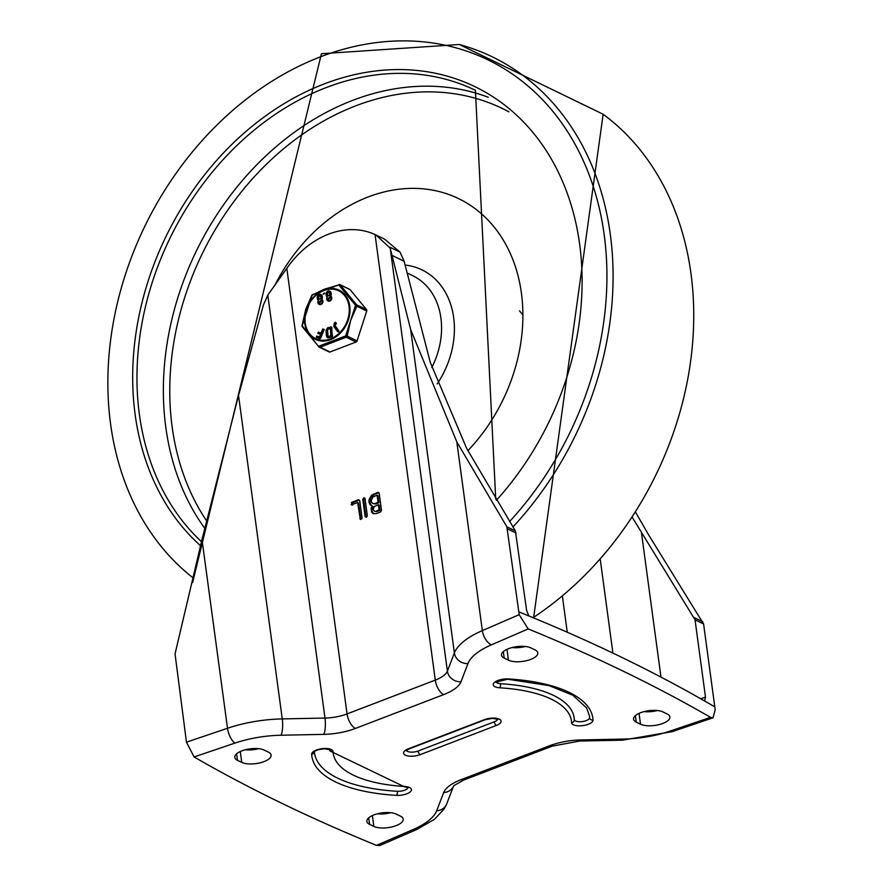 <?xml version="1.0" encoding="UTF-8"?>
<svg xmlns="http://www.w3.org/2000/svg" width="890" height="890" viewBox="0 0 890 890"><rect width="100%" height="100%" fill="white"/><g stroke="black" fill="none" stroke-linecap="round" stroke-linejoin="round"><path stroke-width="1.33" d="M518.814 611.864L519.193 614.667L528.193 628.93A2550.64 1008.893 -7.7 0 1 710.576 717.351L713.079 717.785L715.182 709.686L714.803 706.883A2550.64 1008.893 172.3 0 0 518.814 611.864L506.844 526.78L456.815 441.885L410.657 329.545L390.209 248.199L376.036 235.016L384.569 239.154L400.033 252.104L404.127 261.26L430.293 362.43L466.716 448.516L515.388 530.93L526.602 610.395L528.86 615.947M286.825 268.357L267.801 295.102L324.983 718.052L282.252 718.909A12.327 3.159 88.8 0 1 280.995 735.229L323.726 734.372A12.327 3.159 -91.2 0 0 324.983 718.052A28.369 11.225 -7.7 0 0 347.067 713.914A12.327 5.796 69 0 0 355.399 728.443L443.62 694.634A12.327 5.796 -111 0 1 435.288 680.105L347.067 713.914L286.825 268.357A84.85 66.939 -64.1 0 1 375.046 234.548L435.288 680.105A28.369 11.225 -7.7 0 0 447.392 671.138A12.327 11.069 21 0 0 460.987 681.773L467.973 663.584A64.725 25.599 -7.7 0 1 491.458 644.805A12.327 6.553 -113.4 0 1 482.336 630.61A77.052 30.482 172.3 0 0 454.378 652.948A12.327 11.069 21 0 0 467.973 663.584M376.036 235.016L375.046 234.548M238.531 395.505L201.986 539.54L227.506 728.265L186.466 742.171L194.098 756.956L235.005 743.083A12.327 5.006 71.3 0 1 227.506 728.265A77.052 30.482 172.3 0 1 282.252 718.909L238.531 395.505L263.396 305.081L267.801 295.102M201.986 539.54L175.041 653.928L186.466 742.171M644.115 711.6A16.176 6.397 172.3 0 0 657.432 710.52M377.427 813.794A16.176 6.397 172.3 0 0 390.743 812.715M245.351 749.758A16.176 6.397 172.3 0 0 258.667 748.679M512.039 647.564A16.176 6.397 172.3 0 0 525.356 646.485M351.85 504.841L351.505 502.427L358.436 499.768L359.705 500.558L362.03 517.769L361.83 518.748L360.339 519.404L357.658 502.616L351.083 504.83M352.551 505.175L352.351 502.839L359.282 500.18L358.436 499.768L359.705 500.558M367.348 515.733L366.402 517.368L365.134 516.578L362.809 499.368L363.743 497.733L365.011 498.522L367.348 515.733M366.402 517.368L365.134 516.578L365.99 516.99L363.654 499.78L364.867 498.077M376.225 513.608L373.11 513.552L371.597 512.139L371.13 507.934L372.087 506.01L370.051 504.73L368.938 502.038L369.061 499.557L371.519 495.252L377.894 492.303L379.162 493.093L381.499 510.315L380.553 511.95L376.225 513.608M371.742 505.932L369.795 502.461L370.819 497.61L374.423 494.384L378.751 492.726L377.894 492.303L379.162 493.093M194.098 756.956A2550.64 1008.893 172.3 0 0 376.492 845.378L379.796 845.5L416.598 829.591L434.42 819.356L444.121 809.01L446.691 803.926A12.327 11.069 -159 0 1 436.701 810.723A64.725 25.599 -7.7 0 1 413.216 829.491L376.492 845.378M264.163 750.092A16.176 6.397 172.3 0 0 245.74 749.658A16.176 6.397 172.3 0 0 234.793 757.368A16.176 6.397 172.3 0 0 237.485 760.305L241.746 762.374A16.176 6.397 172.3 0 0 260.169 762.808A16.176 6.397 172.3 0 0 271.116 755.098A16.176 6.397 172.3 0 0 268.424 752.15L264.163 750.092M640.522 724.215A16.176 6.397 172.3 0 0 658.934 724.638A16.176 6.397 172.3 0 0 669.892 716.94A16.176 6.397 172.3 0 0 667.189 713.991L662.928 711.922A16.176 6.397 172.3 0 0 644.505 711.499A16.176 6.397 172.3 0 0 633.558 719.209A16.176 6.397 172.3 0 0 636.261 722.146L640.522 724.215L639.053 713.368M373.833 826.41A16.176 6.397 172.3 0 0 392.245 826.843A16.176 6.397 172.3 0 0 403.203 819.134A16.176 6.397 172.3 0 0 400.5 816.197L396.239 814.127A16.176 6.397 172.3 0 0 377.816 813.694A16.176 6.397 172.3 0 0 366.869 821.403A16.176 6.397 172.3 0 0 369.572 824.351L373.833 826.41L372.365 815.574M530.852 647.887A16.176 6.397 172.3 0 0 512.429 647.464A16.176 6.397 172.3 0 0 501.482 655.173A16.176 6.397 172.3 0 0 504.185 658.111L508.435 660.18A16.176 6.397 172.3 0 0 526.858 660.602A16.176 6.397 172.3 0 0 537.805 652.893A16.176 6.397 172.3 0 0 535.113 649.956L530.852 647.887M635.694 512.44L648.632 534.879L703.59 623.957L695.034 619.807L632.401 517.546M522.886 314.826L519.471 310.866M704.658 701.009L705.492 697.126L695.034 619.807M496.03 682.007A7.71 3.048 172.3 0 0 500.503 683.72A123.287 48.761 -7.7 0 1 574.128 717.83A123.287 48.761 -7.7 0 1 574.284 719.498A3.082 2.826 177.3 0 1 571.602 722.669A10.791 4.272 172.3 0 0 582.516 725.65A10.791 4.272 172.3 0 0 593.018 720.066A141.777 56.081 172.3 0 0 508.157 678.937A10.791 4.272 172.3 0 0 494.084 682.775A10.791 4.272 172.3 0 0 499.668 687.792A120.206 47.548 -7.7 0 1 571.602 722.669M574.306 719.643A7.71 3.048 172.3 0 0 582.271 721.59A7.71 3.048 172.3 0 0 589.581 717.64A138.695 54.857 172.3 0 0 589.402 715.76L586.599 707.939L572.882 695.268L549.074 685.611L507.6 679.203A3.082 1.257 93.4 0 0 508.157 678.937M406.363 750.392A7.71 3.048 172.3 0 0 418.122 751.015L494.317 721.812A7.71 3.048 172.3 0 0 497.677 719.153M314.381 751.672A138.695 54.857 172.3 0 0 314.515 752.929A138.695 54.857 172.3 0 0 397.352 791.299A7.71 3.048 172.3 0 0 407.998 787.539M408.021 787.105L408.276 787.717L404.449 786.782L329.79 750.86A123.287 48.761 -7.7 0 1 329.656 749.558M374.857 503.529L378.083 502.294L378.94 502.705L377.972 495.563L377.115 495.151L372.688 497.143L371.152 501.192L371.597 502.472L373.578 503.729L375.714 503.94L378.94 502.705M378.083 502.294L377.115 495.151M372.688 503.473L375.714 503.94M375.892 511.183L379.118 509.948L379.974 510.359L379.262 505.131L378.417 504.719L374.301 506.51L373.177 509.469L374.301 511.149L376.748 511.594L379.974 510.359M379.118 509.948L378.417 504.719M374.301 511.149L376.748 511.594M372.087 506.01L372.932 506.432L371.82 510.726L373.555 513.73M360.817 519.471L358.503 503.028L357.658 502.616M714.803 706.883L703.59 623.957M274.943 285.056A161.813 127.659 115.9 0 1 368.16 196.968A161.813 127.659 115.9 0 1 512.718 259.246A161.813 127.659 115.9 0 1 467.895 450.663M328.844 351.706A1.546 1.213 -64.1 0 0 330.034 351.984L356.067 342.005A1.546 1.213 -64.1 0 0 357.068 340.881L366.724 310.999A1.546 1.213 -64.1 0 0 366.535 309.598L350.148 289.695A1.546 1.213 -64.1 0 0 349.403 289.328M349.815 289.428L339.924 284.633A1.546 1.546 0 0 0 338.89 284.522L339.057 284.611A1.546 1.213 115.9 0 1 340.258 284.889L350.148 289.695M312.023 295.714L312.09 295.146A1.546 1.035 -120.6 0 1 312.434 294.668L338.745 284.934A1.546 1.19 -33 0 1 340.258 284.889L356.634 304.803A1.546 1.213 115.9 0 1 356.823 306.204L366.724 310.999M302.567 326.997A1.546 1.19 -33 0 1 302.277 326.708L302.277 326.708A1.546 1.19 -33 0 1 302.2 325.762L302.044 325.662A1.546 1.546 0 0 0 302.277 326.708L318.954 346.911A1.546 1.213 115.9 0 0 319.276 347.167L329.178 351.973M330.034 351.984L320.144 347.189A1.546 1.213 115.9 0 1 319.276 347.167A1.546 1.546 0 0 1 318.843 346.844L302.2 325.762L312.079 295.146M357.068 340.881L347.178 336.086A1.546 1.213 115.9 0 1 346.177 337.21L320.144 347.189A1.546 1.035 -120.6 0 1 318.976 346.154L345.643 335.942L346.177 337.21L356.067 342.005M347.178 336.086L345.643 335.942L355.533 305.326L356.823 306.204L350.66 320.456L347.178 336.086M366.535 309.598L356.634 304.803L355.533 305.326L338.745 284.934L324.049 289.283L312.09 295.146M329.801 291.208A2.77 2.192 115.9 0 1 330.023 291.297A2.77 2.192 115.9 0 1 331.091 292.91L331.225 293.867A2.726 2.147 115.9 0 1 330.802 295.892L330.68 296.081A23.018 18.156 -64.1 0 0 330.846 296.17A2.77 2.192 115.9 0 1 331.369 299.63A2.77 2.192 115.9 0 1 328.243 301.054A2.77 2.192 115.9 0 1 328.043 300.942M320.945 294.601A2.77 2.192 115.9 0 1 321.168 294.69A2.77 2.192 115.9 0 1 322.247 296.303L322.369 297.26A2.726 2.147 115.9 0 1 321.957 299.285L321.835 299.474A23.018 18.156 -64.1 0 0 321.991 299.563A2.77 2.192 115.9 0 1 322.514 303.023A2.77 2.192 115.9 0 1 319.399 304.447A2.77 2.192 115.9 0 1 319.187 304.336M323.537 293.789L324.65 293.366L323.604 294.267M324.383 292.977L323.181 294.067L324.383 292.977M322.803 328.922L323.793 329.289L322.803 328.922L321.034 333.149L318.431 332.159L317.808 333.338L320.522 334.373L319.41 337.021L316.807 336.031L316.295 337.254L319.399 338.434L320.144 338.011L324.227 329.5L323.237 329.122L324.227 329.5L320.578 338.222L319.822 338.645L316.64 337.421M320.511 334.406L317.808 333.338M330.78 326.741L331.38 327.186L327.731 327.698L326.029 330.357L326.485 336.209L327.364 337.633L328.51 337.711L332.07 335.964L331.814 327.386L331.202 326.953L332.493 336.164L331.981 336.954L327.587 337.722M335.308 322.236L335.942 323.126L335.308 322.236L334.24 323.326L333.783 326.374L337.577 331.659L338.356 331.647L338.489 330.735L334.696 325.451L334.874 324.216L336.376 323.326L335.73 322.436L336.376 323.326L335.118 325.662L338.912 330.935L338.779 331.848L337.944 331.837M330.346 328.477L328.254 329.133L327.565 330.223L328.021 336.064L328.833 336.676M327.142 330.012L327.82 328.933L330.324 328.154L330.913 335.686L328.41 336.476L327.598 335.864L327.565 330.223M329.856 297.204L328.276 299.007L328.632 299.73M321.001 300.586L319.421 302.4L319.788 303.112M320.356 295.803A1.435 1.135 -64.1 0 0 318.776 297.627L318.909 298.584A1.435 1.135 -64.1 0 0 319.265 299.296M318.32 300.598L318.442 300.408A20.904 16.487 -64.1 0 0 318.275 300.319A2.748 2.169 115.9 0 1 317.385 298.806L317.252 297.85A2.77 2.192 115.9 0 1 318.264 295.057A2.77 2.192 115.9 0 1 320.745 294.479A2.77 2.192 115.9 0 1 321.824 296.092L321.946 297.049A2.726 2.147 115.9 0 1 321.535 299.073L321.412 299.274A23.018 18.156 -64.1 0 0 321.568 299.351A2.77 2.192 115.9 0 1 322.091 302.811A2.77 2.192 115.9 0 1 318.976 304.247A2.77 2.192 115.9 0 1 318.32 300.598M321.357 301.298L319.566 303.045L318.998 302.188L320.801 300.464L321.357 301.298M318.486 298.384L318.353 297.427A1.435 1.135 115.9 0 1 320.712 296.515L320.845 297.471A1.435 1.135 115.9 0 1 318.486 298.384L318.909 298.584M329.211 292.421A1.435 1.135 -64.1 0 0 327.631 294.234L327.765 295.191A1.435 1.135 -64.1 0 0 328.121 295.903M330.668 292.699L330.802 293.655A2.726 2.147 115.9 0 1 330.379 295.691L330.257 295.88A23.018 18.156 -64.1 0 0 330.413 295.958A2.77 2.192 115.9 0 1 330.947 299.429A2.77 2.192 115.9 0 1 327.82 300.853A2.77 2.192 115.9 0 1 327.164 297.204L327.286 297.015A20.904 16.487 -64.1 0 0 327.131 296.926A2.748 2.169 115.9 0 1 326.23 295.413L326.096 294.457A2.77 2.192 115.9 0 1 327.108 291.664A2.77 2.192 115.9 0 1 329.589 291.086A2.77 2.192 115.9 0 1 330.668 292.699L331.091 292.91M330.212 297.905L328.41 299.652L327.854 298.795L329.656 297.071L330.212 297.905M329.567 293.122L329.689 294.078A1.435 1.135 115.9 0 1 327.331 294.991L327.209 294.034A1.435 1.135 115.9 0 1 329.567 293.122M515.388 530.93L506.844 526.78M392.479 255.619L404.127 261.26M400.033 252.104L389.698 247.097M443.62 694.634A40.695 16.098 172.3 0 0 460.987 681.773M323.726 734.372A40.695 16.098 172.3 0 0 355.399 728.443M235.005 743.083A64.725 25.599 -7.7 0 1 280.995 735.229M410.657 329.545L454.378 652.948L447.392 671.138L390.209 248.199M519.193 614.667L482.336 630.61L456.815 441.885M710.576 717.351L669.681 731.213A64.725 25.599 -7.7 0 1 623.679 739.067L580.948 739.935A40.695 16.098 172.3 0 0 549.286 745.865L461.065 779.673A40.695 16.098 172.3 0 0 443.687 792.534L436.701 810.723M491.458 644.805L528.193 628.93M420.202 754.642L496.397 725.439A10.791 4.272 172.3 0 0 499.323 719.142A10.791 4.272 172.3 0 0 484.472 719.654L408.276 748.857A10.791 4.272 172.3 0 0 405.351 755.154A10.791 4.272 172.3 0 0 420.202 754.642A3.082 1.446 69 0 1 418.122 751.015M311.667 754.231A141.777 56.081 172.3 0 0 396.517 795.371A10.791 4.272 172.3 0 0 410.59 791.533A10.791 4.272 172.3 0 0 405.017 786.515A120.206 47.548 -7.7 0 1 333.071 751.627A10.791 4.272 172.3 0 0 322.169 748.657A10.791 4.272 172.3 0 0 311.667 754.231A3.082 2.826 177.3 0 0 314.348 751.716M461.065 779.673A12.327 5.796 69 0 0 463.957 779.963L453.689 785.736M453.566 786.026A12.327 11.069 -159 0 1 443.687 792.534M580.948 739.935A12.327 3.159 88.8 0 1 579.679 741.036L552.178 746.154A12.327 5.796 -111 0 1 549.286 745.865M579.679 741.036L622.41 740.18A12.327 3.159 -91.2 0 0 623.679 739.067M713.079 717.785L672.117 731.669A12.327 5.006 -108.7 0 1 669.681 731.213M413.216 829.491A12.327 6.553 66.6 0 0 416.598 829.591M567.253 632.234L562.424 596.478M600.283 559.632L612.921 653.115M702.777 621.776L694.233 617.638M705.492 697.126L700.697 698.75M500.503 683.72A3.082 1.257 93.4 0 1 499.668 687.792M589.581 717.64A3.082 2.826 -2.7 0 0 593.018 720.066M496.397 725.439A3.082 1.446 -111 0 1 494.317 721.812M497.699 718.708L497.955 719.32L492.381 718.364L485.195 719.732A3.082 1.446 -111 0 1 484.472 719.654M406.229 749.981L406.14 750.637L409 748.935A3.082 1.446 -111 0 1 408.276 748.857M396.517 795.371A3.082 1.257 -86.6 0 0 397.352 791.299M404.449 786.782A3.082 1.257 -86.6 0 0 405.017 786.515M329.723 749.591A3.082 2.826 -2.7 0 0 333.071 751.627M373.566 493.972L374.423 494.384M362.809 499.368L363.654 499.78M359.816 518.614L360.673 519.026M351.505 502.427L352.351 502.839M641.534 533.266L660.981 677.112M516.144 533.077L507.6 528.938M636.261 722.146L635.382 715.649M508.435 660.18L506.977 649.333M504.185 658.111L503.306 651.614M369.572 824.351L368.694 817.854M241.746 762.374L240.289 751.538M237.485 760.305L236.618 753.819M512.907 527.014A304.069 239.877 115.9 0 0 459.307 44.5L603.142 114.232A304.069 239.877 115.9 0 1 533.099 617.693M193.597 578.255A299.474 236.262 115.9 0 1 117.858 301.098A299.474 236.262 115.9 0 1 320.545 56.804A299.474 236.262 115.9 0 1 587.033 169.412A299.474 236.262 115.9 0 1 509.525 521.64M200.673 545.826A269.681 212.755 115.9 0 1 143.524 296.715A269.681 212.755 115.9 0 1 324.205 83.916A269.681 212.755 115.9 0 1 563.682 184.096A269.681 212.755 115.9 0 1 496.409 500.302M201.529 541.765A266.599 210.329 115.9 0 1 148.252 295.78A266.599 210.329 115.9 0 1 326.285 87.543A266.599 210.329 115.9 0 1 475.405 90.302L495.73 499.168M204.444 527.892A266.599 210.329 115.9 0 1 352.707 100.359A266.599 210.329 115.9 0 1 488.31 97.288M206.113 520.127A261.983 206.68 115.9 0 1 355.833 105.799A261.983 206.68 115.9 0 1 508.902 111.862M405.206 265.053A81.702 64.447 115.9 0 1 437.19 383.946M407.453 273.152L412.815 275.744A72.435 57.138 115.9 0 1 431.772 367.581M349.025 306.316A26.555 20.948 115.9 0 1 319.032 339.835A26.555 20.948 115.9 0 1 313.369 297.972A26.555 20.948 115.9 0 1 349.025 306.316M349.77 306.138A27.323 21.56 -64.1 0 0 323.893 289.895A27.323 21.56 -64.1 0 0 304.736 323.393A27.323 21.56 -64.1 0 0 330.624 339.635A27.323 21.56 -64.1 0 0 349.77 306.138M672.117 731.669L622.41 740.18M552.178 746.154L463.957 779.963M446.691 803.926L453.577 786.004M495.897 681.584L495.808 682.241L507.6 679.203M574.306 719.721L574.128 717.83M409 748.935L485.195 719.732M329.623 749.091L329.878 749.703L324.316 748.746L318.397 749.68L314.37 751.282L314.515 752.929M603.142 114.232L533.6 617.894M459.307 44.5L321.446 53.723L192.618 582.605M312.434 294.668A1.546 1.546 0 0 0 311.867 295.257L305.793 309.142L302.044 325.662"/></g></svg>
